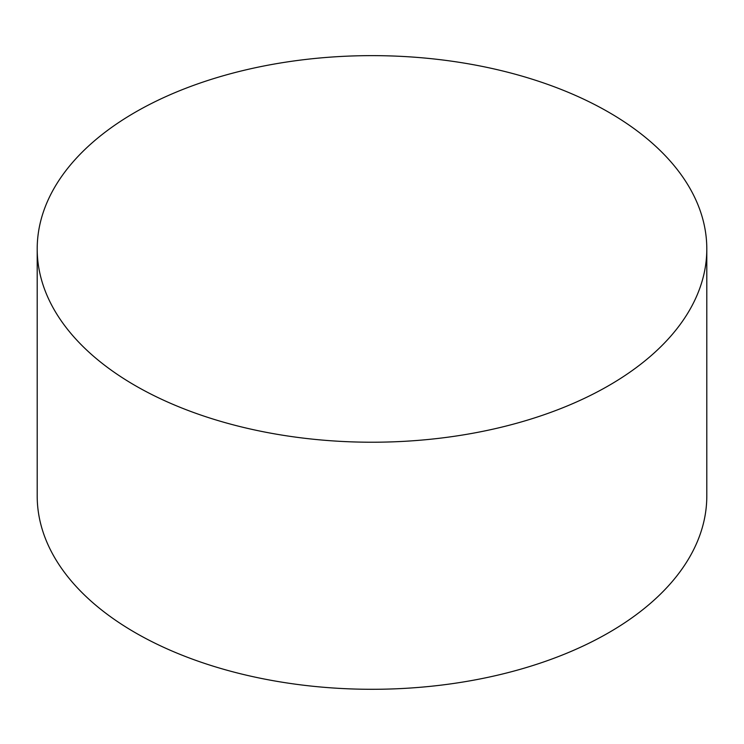 <?xml version="1.0" encoding="UTF-8"?>
<svg xmlns="http://www.w3.org/2000/svg" width="744" height="744" viewBox="0 0 744 744"><rect width="100%" height="100%" fill="white"/><g stroke="black" fill="none" stroke-linecap="round" stroke-linejoin="round"><path stroke-width="1.12" d="M706.8 248.933L706.8 496.006A334.8 193.291 180 0 1 500.126 674.585A334.8 193.291 180 0 1 135.259 632.679A334.8 193.291 180 0 1 37.2 496.006L37.2 248.933A334.8 193.291 180 0 1 372 55.633A334.8 193.291 180 0 1 706.8 248.933A334.8 193.291 180 0 1 500.126 427.512A334.8 193.291 180 0 1 135.259 385.606A334.8 193.291 180 0 1 37.2 248.933"/></g></svg>
